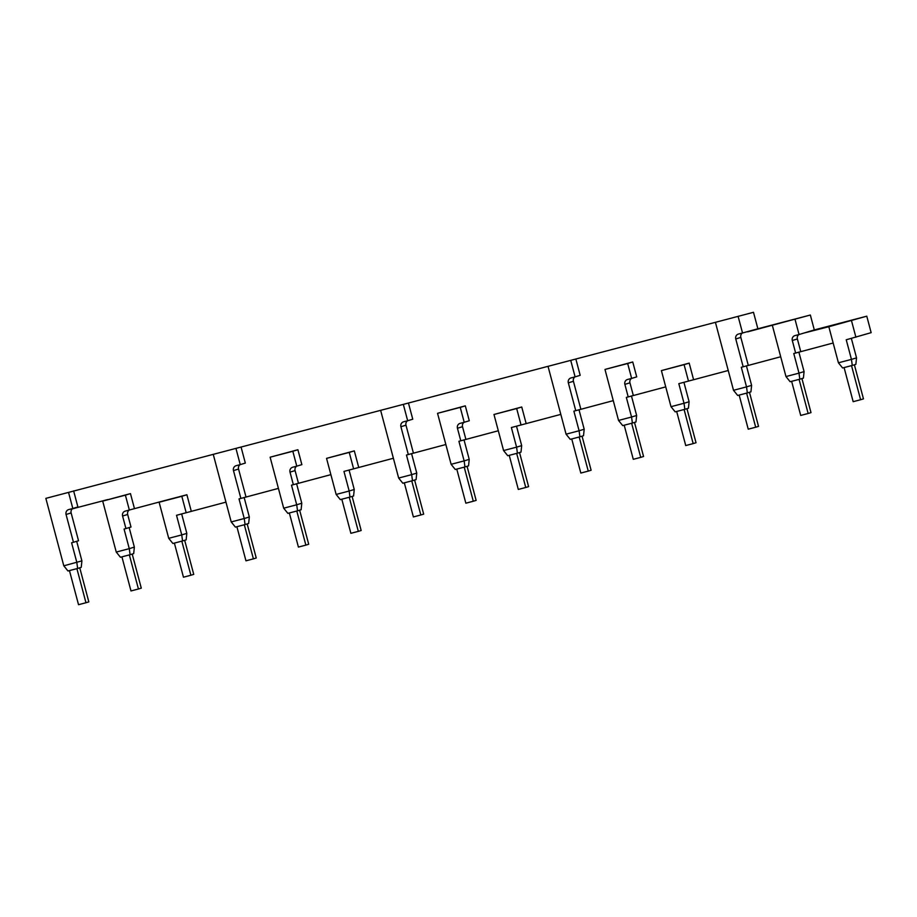 <?xml version="1.0" encoding="UTF-8"?>
<svg xmlns="http://www.w3.org/2000/svg" width="917" height="917" viewBox="0 0 917 917"><rect width="100%" height="100%" fill="white"/><g stroke="black" fill="none" stroke-linecap="round" stroke-linejoin="round"><path stroke-width="1.38" d="M753.499 312.307L45.85 498.367L753.499 312.307L757.878 328.779L810.341 315.024L814.307 329.925L866.771 316.182L871.15 332.653L846.231 339.783L851.457 359.395L838.425 362.8L828.83 326.727L866.771 316.182M63.8 565.812L81.9 560.872L81.235 567.359L77.636 568.448L67.961 570.982L63.8 565.812L45.85 498.367M738.254 316.904L742.541 332.986L757.878 328.779M747.722 331.839L810.341 315.024M795.096 319.632L799.062 334.522L814.307 329.925M804.152 332.997L828.83 326.727M851.526 320.778L855.905 337.25M278.413 488.394L239.028 498.917L244.243 518.518L249.332 516.993L244.128 497.45M225.96 502.138L176.523 515.297L181.738 534.909L186.816 533.373L186.151 539.872L182.563 540.95L181.738 534.909L168.717 538.313L159.122 502.241L164.2 500.705L125.262 511.113A4.058 3.851 73.2 0 0 122.58 516.007L125.927 528.559L124.059 529.052L129.274 548.653L134.363 547.117L129.159 527.584M833.163 343.004L793.778 353.526L798.994 373.139L804.071 371.603L798.867 352.071M780.699 356.759L741.314 367.281L746.53 386.882L751.608 385.358L746.415 365.814M728.236 370.502L678.809 383.661L684.025 403.274L689.103 401.738L688.438 408.225L684.85 409.314L684.025 403.274L671.003 406.678L661.398 370.606L684.093 364.657L688.484 381.128M665.731 386.882L626.345 397.405L631.561 417.017L636.639 415.481L631.446 395.949M613.278 400.637L573.882 411.16L579.097 430.761L584.186 429.236L578.982 409.693M560.814 414.381L511.377 427.54L516.592 447.152L521.681 445.616L521.005 452.115L517.417 453.193L516.592 447.152L503.571 450.556L493.976 414.484L516.672 408.535L521.051 425.007M498.309 430.761L458.913 441.295L464.14 460.896L469.217 459.36L464.013 439.828M445.845 444.516L406.46 455.038L411.676 474.639L416.754 473.115L411.561 453.571M393.382 458.259L343.955 471.418L349.171 491.031L354.249 489.495L353.584 495.994L349.985 497.071L349.171 491.031L336.149 494.435L326.544 458.362L349.239 452.413L353.63 468.885M330.877 474.639L291.491 485.173L296.707 504.774L301.785 503.238L296.592 483.706M134.363 547.117L133.687 553.616L130.099 554.705L120.425 557.238L116.253 552.068L102.693 501.095L130.466 493.61L134.432 508.511M72.718 508.522A4.058 3.851 -106.8 0 0 72.294 508.855L107.77 499.559M72.294 508.855A4.058 3.851 -106.8 0 0 71.136 512.935L66.058 514.471A4.058 3.851 73.2 0 1 68.729 509.565L72.821 508.499L68.546 492.418M77.636 568.448L76.822 562.396L71.606 542.795L78.541 540.778L71.136 512.935M81.9 560.872L76.696 541.328M73.463 542.302L66.058 514.471M213.283 454.488L231.222 521.933L244.243 518.518L245.068 524.57L248.656 523.481L249.332 516.993M240.884 498.424L233.48 470.593A4.058 3.851 73.2 0 1 236.162 465.687L240.254 464.621L235.978 448.539M164.2 500.705L186.896 494.756L191.275 511.228M73.624 490.882L77.899 506.963L72.821 508.499M715.558 322.853L733.508 390.298L746.53 386.882L747.355 392.935L750.943 391.846L751.608 385.358M743.171 366.789L735.766 338.958A4.058 3.851 73.2 0 1 738.449 334.052L742.541 332.986M575.005 376.887A4.058 3.851 -106.8 0 0 573.423 381.3L580.828 409.142M618.539 420.433L631.561 417.017L632.386 423.069L622.712 425.603L618.539 420.433L604.979 369.448L632.753 361.974L636.719 376.876L631.641 378.412L627.675 363.51L632.753 361.974M631.538 378.434A4.058 3.851 -106.8 0 0 629.945 382.836L633.292 395.387M661.398 370.606L689.183 363.121L693.561 379.592M575.91 359.246L580.186 375.328L575.108 376.864L570.832 360.782M548.137 366.731L566.076 434.177L579.097 430.761L579.922 436.813L583.521 435.724L584.186 429.236M575.75 410.667L568.334 382.836A4.058 3.851 73.2 0 1 571.016 377.93L575.108 376.864M464.105 422.313A4.058 3.851 -106.8 0 0 462.523 426.714L465.859 439.266M493.976 414.484L521.75 406.999L526.129 423.471M408.478 403.125L412.765 419.207L407.675 420.743L403.4 404.661M407.572 420.765A4.058 3.851 -106.8 0 0 405.99 425.179L413.395 453.021M451.118 464.311L464.14 460.896L464.953 466.948L455.279 469.481L451.118 464.311L437.547 413.326L465.32 405.853L469.286 420.754L464.208 422.29L460.242 407.389L465.32 405.853M380.704 410.61L398.654 478.055L411.676 474.639L412.49 480.691L416.089 479.602L416.754 473.115M408.317 454.545L400.912 426.714A4.058 3.851 73.2 0 1 403.583 421.809L407.675 420.743M240.151 464.644A4.058 3.851 -106.8 0 0 238.558 469.057L245.974 496.899M283.685 508.19L296.707 504.774L297.532 510.826L287.858 513.36L283.685 508.19L270.125 457.205L297.899 449.731L301.865 464.632L296.787 466.168L292.821 451.267L297.899 449.731M296.684 466.191A4.058 3.851 -106.8 0 0 295.091 470.604L298.426 483.144M326.544 458.362L354.317 450.877L358.707 467.349M241.056 447.003L245.332 463.085L240.254 464.621M772.401 325.569L785.972 376.555L798.994 373.139L799.807 379.191L803.407 378.102L804.071 371.603M795.635 353.045L792.299 340.494A4.058 3.851 73.2 0 1 794.97 335.599L799.062 334.522M742.438 333.009A4.058 3.851 -106.8 0 0 740.844 337.422L748.249 365.264M798.959 334.556A4.058 3.851 -106.8 0 0 797.377 338.958L800.713 351.509M295.091 470.604L290.013 472.129L293.348 484.68M349.079 470.077L354.249 489.495M354.317 450.877L349.239 452.413M462.523 426.714L457.445 428.25L460.781 440.802M516.512 426.199L521.681 445.616M521.75 406.999L516.672 408.535M629.945 382.836L624.867 384.372L628.202 396.923M683.933 382.32L689.103 401.738M689.183 363.121L684.093 364.657M851.366 338.442L856.535 357.859L855.87 364.347L852.271 365.436L851.457 359.395L856.535 357.859M181.658 513.956L186.816 533.373M159.122 502.241L181.818 496.292L186.197 512.763M186.896 494.756L181.818 496.292M182.563 540.95L172.889 543.483L168.717 538.313M130.466 493.61L125.388 495.146L129.354 510.047M125.927 528.559L131.005 527.023L127.669 514.483A4.058 3.851 73.2 0 1 129.251 510.07M102.693 501.095L125.388 495.146M116.253 552.068L129.274 548.653L130.099 554.705M231.222 521.933L235.394 527.103L245.068 524.57M733.508 390.298L737.681 395.468L747.355 392.935M604.979 369.448L627.675 363.51M566.076 434.177L570.248 439.346L579.922 436.813M437.547 413.326L460.242 407.389M398.654 478.055L402.827 483.225L412.49 480.691M270.125 457.205L292.821 451.267M785.972 376.555L790.133 381.724L799.807 379.191M838.425 362.8L842.597 367.969L852.271 365.436M301.785 503.238L301.12 509.737L297.532 510.826M290.013 472.129A4.058 3.851 73.2 0 1 292.683 467.234L296.787 466.168M336.149 494.435L340.31 499.605L349.985 497.071M469.217 459.36L468.553 465.859L464.953 466.948M457.445 428.25A4.058 3.851 73.2 0 1 460.116 423.356L464.208 422.29M503.571 450.556L507.743 455.726L517.417 453.193M636.639 415.481L635.974 421.98L632.386 423.069M624.867 384.372A4.058 3.851 73.2 0 1 627.549 379.478L631.641 378.412M671.003 406.678L675.176 411.848L684.85 409.314M69.451 570.592L78.53 604.693L85.969 602.744L76.902 568.643M85.969 602.744L88.823 601.884L79.756 567.806M174.379 543.093L183.457 577.194L190.896 575.246L181.818 541.145M190.896 575.246L193.739 574.386L184.672 540.308M121.915 556.848L130.993 590.949L138.433 589.001L129.354 554.9M138.433 589.001L141.287 588.141L132.22 554.063M236.884 526.713L245.962 560.814L253.401 558.866L244.323 524.765M253.401 558.866L256.244 558.006L247.177 523.928M739.171 395.078L748.238 429.179L755.688 427.23L746.61 393.129M755.688 427.23L758.531 426.371L749.464 392.293M571.738 438.956L580.816 473.057L588.256 471.109L579.177 437.008M588.256 471.109L591.11 470.249L582.043 436.171M404.317 482.835L413.384 516.936L420.823 514.987L411.756 480.886M420.823 514.987L423.677 514.128L414.61 480.05M791.635 381.334L800.701 415.435L808.141 413.487L799.074 379.374M808.141 413.487L810.995 412.616L801.928 378.549M844.087 367.579L853.165 401.68L860.604 399.732L851.526 365.631M860.604 399.732L863.459 398.872L854.392 364.794M289.348 512.97L298.415 547.071L305.865 545.122L296.787 511.021M305.865 545.122L308.708 544.262L299.641 510.184M341.812 499.215L350.879 533.316L358.318 531.367L349.251 497.266M358.318 531.367L361.172 530.507L352.105 496.429M456.769 469.091L465.847 503.192L473.287 501.244L464.22 467.143M473.287 501.244L476.141 500.384L467.074 466.306M509.233 455.336L518.311 489.437L525.75 487.489L516.672 453.388M525.75 487.489L528.605 486.629L519.538 452.551M624.202 425.213L633.28 459.314L640.719 457.365L631.641 423.264M640.719 457.365L643.562 456.494L634.495 422.428M676.666 411.458L685.733 445.559L693.172 443.61L684.105 409.509M693.172 443.61L696.026 442.751L686.959 408.673M238.558 469.057L233.48 470.593M405.99 425.179L400.912 426.714M573.423 381.3L568.334 382.836M740.844 337.422L735.766 338.958M797.377 338.958L792.299 340.494M127.669 514.483L122.58 516.007"/></g></svg>
